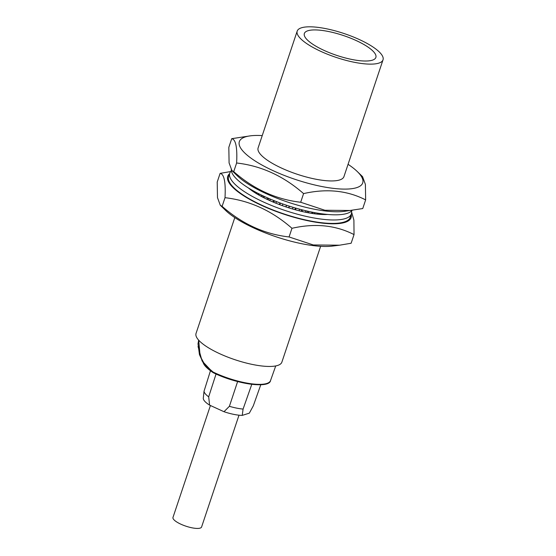 <?xml version="1.0" encoding="UTF-8"?>
<svg xmlns="http://www.w3.org/2000/svg" width="556" height="556" viewBox="0 0 556 556"><rect width="100%" height="100%" fill="white"/><g stroke="black" fill="none" stroke-linecap="round" stroke-linejoin="round"><path stroke-width="0.83" d="M231.901 170.553L237.176 175.675A65.052 18.077 18.5 0 0 343.955 211.398L362.748 208.549L365.639 199.896C347.222 190.458 326.532 188.366 303.576 193.606L300.685 202.252L324.899 210.258L351.19 210.495M303.576 193.606C283.456 175.967 261.132 165.764 236.62 162.998C237.419 147.5 235.786 139.396 231.72 138.68L228.829 147.333L229.086 162.922L231.908 170.553L233.722 171.651C253.758 189.242 276.075 199.444 300.685 202.252M236.62 162.998L233.722 171.651M231.72 138.68L250.513 135.824A65.052 18.077 -161.5 0 1 262.23 135.601M362.561 176.669L365.396 184.404L365.639 199.896M348.063 164.319A65.052 18.077 -161.5 0 1 357.293 171.554A65.052 18.077 -161.5 0 1 356.598 187.678A65.052 18.077 -161.5 0 1 273.635 170.914A65.052 18.077 -161.5 0 1 245.453 136.873A65.052 18.077 -161.5 0 1 250.513 135.824M297.196 31.115L258.109 147.917A45.251 12.573 18.5 0 0 289.308 171.394A45.251 12.573 18.5 0 0 339.688 179.949A45.251 12.573 18.5 0 0 343.942 176.634L383.021 59.833A45.251 12.573 -161.5 0 1 378.768 63.141A45.251 12.573 -161.5 0 1 328.394 54.592A45.251 12.573 -161.5 0 1 297.196 31.115A45.251 12.573 -161.5 0 1 301.449 27.8A45.251 12.573 -161.5 0 1 351.83 36.355A45.251 12.573 -161.5 0 1 383.021 59.833M234.799 217.605L196.039 333.433A45.251 12.573 18.5 0 0 227.237 356.91A45.251 12.573 18.5 0 0 277.618 365.459A45.251 12.573 18.5 0 0 281.871 362.151L320.624 246.322M372.325 60.194A37.711 10.481 18.5 0 0 375.87 57.435A37.711 10.481 18.5 0 0 349.877 37.871A37.711 10.481 18.5 0 0 307.892 30.747A37.711 10.481 18.5 0 0 304.347 33.506A37.711 10.481 18.5 0 0 330.347 53.07A37.711 10.481 18.5 0 0 372.325 60.194A37.711 10.481 -161.5 0 1 330.389 53.084A37.711 10.481 -161.5 0 1 304.34 33.527A37.711 10.481 -161.5 0 1 307.892 30.747A37.711 10.481 -161.5 0 1 349.919 37.891A37.711 10.481 -161.5 0 1 375.863 57.463A37.711 10.481 -161.5 0 1 372.325 60.194M351.183 214.407A65.052 18.077 -161.5 0 1 344.991 222.379A65.052 18.077 -161.5 0 1 267.561 208.041A65.052 18.077 -161.5 0 1 229.593 173.722M229.774 173.194L228.62 176.634A64.107 17.813 18.5 0 0 228.488 177.107A64.107 17.813 18.5 0 0 284.609 214.15A64.107 17.813 18.5 0 0 350.217 217.313L351.364 213.879A64.107 17.813 -161.5 0 1 285.763 210.71A64.107 17.813 -161.5 0 1 229.635 173.674A64.107 17.813 -161.5 0 1 229.774 173.194A64.107 17.813 -161.5 0 1 231.345 170.859M351.628 212.156L353.901 220.141L354.033 234.59C335.615 225.159 314.925 223.06 291.969 228.301C271.94 210.71 249.616 200.507 225.013 197.693C225.812 182.201 224.179 174.091 220.113 173.375L230.684 171.554M220.113 173.375L217.215 182.027L217.479 197.616L220.294 205.254L222.115 206.345C242.235 223.985 264.559 234.187 289.071 236.953L313.292 244.96L339.577 245.196L351.135 243.243L354.033 234.59M289.071 236.953L291.969 228.301M222.115 206.345L225.013 197.693M220.294 205.254L225.569 210.37A65.052 18.077 18.5 0 0 332.349 246.1L339.577 245.196M279.168 204.483A50.909 14.143 18.5 0 0 282.281 205.637L285.84 206.874A50.909 14.143 18.5 0 0 289.016 207.909L292.602 209L292.915 207.277M292.602 209A50.909 14.143 18.5 0 0 295.771 209.897L299.33 210.828L299.295 209.105M295.465 208.034L294.923 209.661M295.736 208.111L295.771 209.89M299.323 210.828A50.909 14.143 18.5 0 0 302.429 211.572L305.883 212.322L305.564 210.703M301.602 209.716L301.088 211.259M302.089 209.848L302.429 211.565M305.876 212.316A50.909 14.143 18.5 0 0 308.858 212.892L308.302 211.336M307.496 211.155L307.03 212.545M308.865 212.899L312.138 213.448L311.638 212.044M312.131 213.441A50.909 14.143 18.5 0 0 314.932 213.838L317.976 214.185L317.441 213.129M313.035 212.322L312.632 213.518M314.293 212.566L314.932 213.831M317.962 214.178A50.909 14.143 18.5 0 0 320.527 214.387L319.992 213.532M318.095 213.233L317.858 213.956M320.534 214.394L323.272 214.519L322.904 213.942M323.265 214.512A50.909 14.143 18.5 0 0 325.545 214.533L327.651 214.456M248.351 187.921A50.909 14.143 18.5 0 0 249.519 188.88L251.534 190.402L252.174 190.201M251.541 190.409A50.909 14.143 18.5 0 0 253.508 191.771L255.92 193.328L257.032 192.862M254.342 191.417L253.508 191.771M258.491 193.613L258.144 194.656M255.927 193.328A50.909 14.143 18.5 0 0 258.227 194.704L260.979 196.254L262.328 195.51M259.374 194.065L258.227 194.697M263.308 195.976L262.877 197.255M260.986 196.254A50.909 14.143 18.5 0 0 263.565 197.609M264.816 196.678L263.565 197.602M263.558 197.609L266.616 199.124L267.992 198.103M268.624 198.381L268.138 199.84M266.623 199.124A50.909 14.143 18.5 0 0 269.438 200.438L270.612 199.236M269.431 200.438L272.718 201.884L273.962 200.612M274.344 200.765L273.816 202.349M272.725 201.884A50.909 14.143 18.5 0 0 275.713 203.128L276.68 201.689M275.713 203.135L279.168 204.49L280.161 203.003M280.356 203.072L279.8 204.726M282.941 204.003L282.281 205.63M285.84 206.874L286.507 205.233M286.548 205.247L285.993 206.922M289.224 206.123L288.661 207.798M289.328 206.158L289.016 207.902M351.517 211.065A64.107 17.813 -161.5 0 1 351.496 213.4A64.107 17.813 -161.5 0 1 351.364 213.879M267.339 383.279A39.594 11.002 18.5 0 1 215.679 373.792L213.163 372.638L213.087 372.047L204.942 364.965L200.139 356.118L198.673 340.147M198.033 346.499L202.092 360.997L213.045 372.576M216.048 373.993L208.681 396.838A25.868 7.186 -161.5 0 1 204.031 391.222L210.404 370.921M204.031 391.222L203.294 398.138A24.235 6.735 18.5 0 0 209.605 405.136L208.681 396.838M223.985 411.711A24.235 6.735 18.5 0 0 242.228 415.395L243.083 409.07A25.868 7.186 -161.5 0 1 229.399 406.304L223.985 411.711L209.605 405.136M229.399 406.304L237.614 381.562M260.785 384.759L253.293 405.852L249.317 413.164L242.228 415.395M251.785 384.328L243.083 409.07M231.233 169.768A64.107 17.813 18.5 0 0 267.2 197.755A64.107 17.813 18.5 0 0 332.544 214.769A64.107 17.813 18.5 0 0 352.177 210.37M210.418 405.512L172.979 517.428A15.081 4.191 18.5 0 0 180.929 524.218A15.081 4.191 18.5 0 0 201.585 526.998L238.997 415.193M213.087 372.047A40.345 11.21 18.5 0 0 215.297 373.083A40.345 11.21 18.5 0 0 270.529 380.582L275.727 365.931M357.293 171.554L362.568 176.669M270.529 380.582C269.389 388.832 236.23 384.161 213.101 372.624C207.742 368.989 204.538 365.917 203.475 363.402L199.451 354.603L198.012 343.789L198.666 340.161"/></g></svg>
